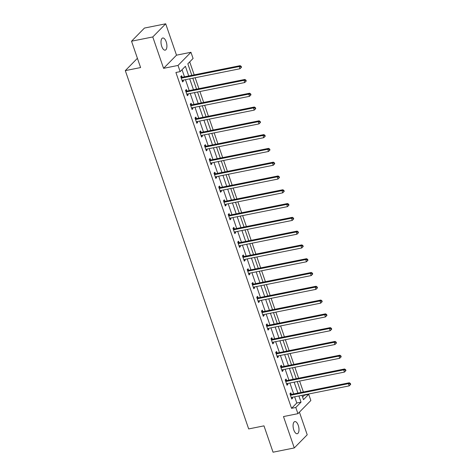 <?xml version="1.0" encoding="UTF-8"?>
<svg xmlns="http://www.w3.org/2000/svg" width="476" height="476" viewBox="0 0 476 476"><rect width="100%" height="100%" fill="white"/><g stroke="black" fill="none" stroke-linecap="round" stroke-linejoin="round"><path stroke-width="0.71" d="M298.268 425.389A6.194 2.755 78.7 0 0 294.817 421.587A6.194 2.755 78.7 0 0 293.799 429.941A6.194 2.755 78.7 0 0 297.25 433.737A6.194 2.755 78.7 0 0 298.268 425.389M166.189 41.805A6.194 2.755 78.7 0 0 162.738 38.003A6.194 2.755 78.7 0 0 161.721 46.356A6.194 2.755 78.7 0 0 165.172 50.153A6.194 2.755 78.7 0 0 166.189 41.805M302.599 397.085L304.473 395.175L308.722 394.324L310.852 400.512L297.928 413.668L295.798 407.48L301.04 402.149L298.904 395.955M137.415 58.298L125.307 70.621L248.68 428.93L263.978 425.859L273.045 452.2L294.287 447.94L307.21 434.784L299.422 412.151M125.307 70.621L140.599 67.556L131.531 41.216L144.454 28.06L165.702 23.8L152.778 36.955L163.577 68.336L178.024 65.438L190.947 52.283L193.077 58.465L187.841 63.802L191.81 75.339M163.577 68.336L176.501 55.174L165.702 23.8M176.501 55.174L190.947 52.283M304.473 395.175L304.366 394.86M303.373 391.98L299.618 381.074M298.625 378.194L294.87 367.282M293.882 364.408L290.122 353.495M289.134 350.616L285.374 339.709M284.386 336.829L280.626 325.917M279.638 323.043L275.878 312.131M274.89 309.257L271.136 298.345M270.142 295.465L266.387 284.559M265.394 281.679L261.639 270.767M260.646 267.893L256.891 256.98M255.898 254.101L252.143 243.194M251.149 240.315L247.395 229.408M246.407 226.528L242.647 215.616M241.659 212.742L237.899 201.83M236.911 198.95L233.151 188.044M232.163 185.164L228.403 174.252M227.415 171.378L223.66 160.466M222.667 157.592L218.912 146.679M217.919 143.8L214.164 132.893M213.171 130.013L209.416 119.101M208.423 116.227L204.668 105.315M203.674 102.435L199.92 91.529M198.926 88.649L195.172 77.737M194.184 74.863L189.716 61.892M131.531 41.216L152.778 36.955M188.722 75.958L185.396 66.289L180.154 71.626L175.906 72.477L291.55 408.331L296.792 402.999L294.656 396.805M293.668 393.926L289.908 383.019M288.92 380.14L285.16 369.227M284.172 366.353L280.418 355.441M279.424 352.567L275.669 341.655M274.676 338.775L270.921 327.869M269.928 324.989L266.173 314.077M265.18 311.203L261.425 300.291M260.431 297.411L256.677 286.504M255.689 283.625L251.929 272.712M250.941 269.838L247.181 258.926M246.193 256.052L242.433 245.14M241.445 242.26L237.685 231.354M236.697 228.474L232.942 217.562M231.949 214.688L228.194 203.776M227.201 200.896L223.446 189.989M222.453 187.11L218.698 176.203M217.705 173.323L213.95 162.411M212.956 159.537L209.202 148.625M208.214 145.745L204.454 134.839M203.466 131.959L199.706 121.047M198.718 118.173L194.958 107.261M193.97 104.387L190.21 93.474M189.222 90.595L185.467 79.688M184.474 76.809L182.028 69.716M182.118 77.16L181.624 75.726L180.749 76.612L182.576 81.92L183.45 81.027L183.147 80.152M186.866 90.946L186.372 89.512L185.497 90.404L187.324 95.706L188.198 94.819L187.895 93.939M191.614 104.732L191.12 103.304L190.245 104.19L192.072 109.492L192.947 108.605L192.643 107.725M196.362 118.518L195.868 117.09L194.993 117.977L196.82 123.284L197.695 122.391L197.391 121.511M201.11 132.31L200.616 130.876L199.741 131.769L201.568 137.07L202.443 136.178L202.139 135.303M205.852 146.096L205.364 144.662L204.49 145.555L206.316 150.856L207.191 149.97L206.887 149.089M210.6 159.882L210.112 158.454L209.238 159.341L211.064 164.642L211.933 163.756L211.636 162.875M215.348 173.669L214.855 172.241L213.986 173.127L215.812 178.435L216.681 177.542L216.378 176.667M220.096 187.461L219.603 186.027L218.734 186.919L220.555 192.221L221.429 191.334L221.126 190.454M224.845 201.247L224.351 199.819L223.482 200.705L225.303 206.007L226.177 205.12L225.874 204.24M229.593 215.033L229.099 213.605L228.224 214.492L230.051 219.799L230.925 218.906L230.622 218.026M234.341 228.825L233.847 227.391L232.972 228.284L234.799 233.585L235.674 232.693L235.37 231.818M239.089 242.611L238.595 241.177L237.72 242.07L239.547 247.371L240.422 246.485L240.118 245.604M243.837 256.397L243.343 254.969L242.468 255.856L244.295 261.157L245.17 260.271L244.866 259.39M248.585 270.184L248.091 268.756L247.217 269.642L249.043 274.95L249.918 274.057L249.614 273.182M253.327 283.976L252.839 282.542L251.965 283.434L253.791 288.736L254.666 287.849L254.362 286.969M258.075 297.762L257.587 296.334L256.713 297.22L258.539 302.522L259.408 301.635L259.111 300.755M262.823 311.548L262.335 310.12L261.461 311.007L263.287 316.314L264.156 315.421L263.859 314.541M267.571 325.34L267.078 323.906L266.209 324.799L268.036 330.1L268.904 329.208L268.601 328.333M272.32 339.126L271.826 337.692L270.957 338.585L272.778 343.886L273.652 343L273.349 342.119M277.068 352.912L276.574 351.484L275.699 352.371L277.526 357.672L278.4 356.786L278.097 355.905M281.816 366.698L281.322 365.27L280.447 366.157L282.274 371.464L283.149 370.572L282.845 369.697M286.564 380.491L286.07 379.057L285.195 379.949L287.022 385.251L287.897 384.364L287.593 383.483M291.312 394.277L290.818 392.849L289.943 393.735L291.77 399.037L292.645 398.15L292.341 397.27M297.928 413.668L283.482 416.565L294.287 447.94M291.55 408.331L295.798 407.48M180.154 71.626L178.024 65.438M301.992 395.336L303.486 399.656L308.722 394.324M192.804 78.213L196.558 89.125M197.552 92.005L201.306 102.911M202.3 105.791L206.054 116.703M207.042 119.577L210.803 130.489M211.79 133.363L215.551 144.276M216.538 147.155L220.299 158.062M221.286 160.942L225.047 171.854M226.035 174.728L229.789 185.64M230.783 188.52L234.537 199.426M235.531 202.306L239.285 213.218M240.279 216.092L244.033 227.004M245.027 229.878L248.781 240.791M249.775 243.67L253.53 254.577M254.517 257.457L258.278 268.369M259.265 271.243L263.026 282.155M264.013 285.035L267.774 295.941M268.761 298.821L272.522 309.727M273.51 312.607L277.264 323.519M278.258 326.393L282.012 337.305M283.006 340.185L286.76 351.092M287.754 353.971L291.508 364.884M292.502 367.758L296.256 378.67M297.25 381.544L301.005 392.456M297.916 393.075L294.156 382.168M293.168 379.289L289.414 368.376M288.42 365.503L284.666 354.59M283.672 351.71L279.918 340.804M278.924 337.924L275.17 327.012M274.176 324.138L270.422 313.226M269.428 310.352L265.673 299.44M264.686 296.56L260.925 285.654M259.938 282.774L256.177 271.861M255.19 268.988L251.429 258.075M250.441 255.195L246.681 244.289M245.693 241.409L241.939 230.497M240.945 227.623L237.191 216.711M236.197 213.837L232.443 202.925M231.449 200.045L227.695 189.139M226.701 186.259L222.946 175.346M221.953 172.473L218.198 161.56M217.205 158.681L213.45 147.774M212.463 144.894L208.702 133.988M207.715 131.108L203.954 120.196M202.966 117.322L199.206 106.41M198.218 103.53L194.458 92.624M193.47 89.744L189.716 78.832M296.792 402.999L301.04 402.149M182.35 81.253L183.45 81.027M187.098 95.039L188.198 94.819M191.84 108.826L192.947 108.605M196.588 122.612L197.695 122.391M201.336 136.404L202.443 136.178M206.084 150.19L207.191 149.97M210.832 163.976L211.933 163.756M215.58 177.762L216.681 177.542M220.328 191.554L221.429 191.334M225.077 205.34L226.177 205.12M229.825 219.127L230.925 218.906M234.573 232.919L235.674 232.693M239.315 246.705L240.422 246.485M244.063 260.491L245.17 260.271M248.811 274.277L249.918 274.057M253.559 288.069L254.666 287.849M258.307 301.855L259.408 301.635M263.055 315.642L264.156 315.421M267.804 329.434L268.904 329.208M272.552 343.22L273.652 343M277.3 357.006L278.4 356.786M282.048 370.792L283.149 370.572M286.796 384.584L287.897 384.364M291.538 398.37L292.645 398.15M181.243 78.046L181.386 78.07A0.97 0.827 -135.5 0 0 181.725 78.076L239.25 66.539L240.011 68.746L182.486 80.283A0.97 0.827 -135.5 0 0 182.189 80.408L182.082 80.486M180.856 76.916L182.26 77.183A0.97 0.827 -135.5 0 0 182.6 77.183L240.124 65.652L239.25 66.539L240.844 66.711L241.154 67.598L241.499 67.241L241.195 66.36L240.844 66.711M241.195 66.36L240.124 65.652M240.011 68.746L241.154 67.598M185.991 91.832L186.134 91.862A0.97 0.827 -135.5 0 0 186.473 91.862L243.998 80.325L244.759 82.538L187.235 94.069A0.97 0.827 -135.5 0 0 186.937 94.2L186.83 94.278M185.604 90.702L187.008 90.97A0.97 0.827 -135.5 0 0 187.348 90.97L244.872 79.438L243.998 80.325L245.592 80.504L245.902 81.384L246.247 81.027L245.943 80.146L245.592 80.504M245.943 80.146L244.872 79.438M244.759 82.538L245.902 81.384M190.739 105.618L190.882 105.648A0.97 0.827 -135.5 0 0 191.221 105.648L248.746 94.117L249.507 96.325L191.983 107.856A0.97 0.827 -135.5 0 0 191.685 107.987L191.578 108.064M190.352 104.494L191.757 104.762A0.97 0.827 -135.5 0 0 192.096 104.762L249.62 93.225L248.746 94.117L250.34 94.29L250.644 95.176L250.995 94.819L250.691 93.933L250.34 94.29M250.691 93.933L249.62 93.225M249.507 96.325L250.644 95.176M195.487 119.411L195.63 119.434A0.97 0.827 -135.5 0 0 195.969 119.434L253.494 107.903L254.255 110.111L196.731 121.648A0.97 0.827 -135.5 0 0 196.433 121.773L196.326 121.85M195.1 118.28L196.505 118.548A0.97 0.827 -135.5 0 0 196.844 118.548L254.368 107.011L253.494 107.903L255.088 108.076L255.392 108.962L255.743 108.605L255.439 107.719L255.088 108.076M255.439 107.719L254.368 107.011M254.255 110.111L255.392 108.962M200.235 133.197L200.378 133.226A0.97 0.827 -135.5 0 0 200.717 133.226L258.242 121.689L259.003 123.903L201.479 135.434A0.97 0.827 -135.5 0 0 201.181 135.559L201.074 135.636M199.843 132.066L201.253 132.334A0.97 0.827 -135.5 0 0 201.592 132.334L259.117 120.803L258.242 121.689L259.837 121.868L260.14 122.749L260.491 122.391L260.188 121.511L259.837 121.868M260.188 121.511L259.117 120.803M259.003 123.903L260.14 122.749M204.983 146.983L205.126 147.013A0.97 0.827 -135.5 0 0 205.465 147.013L262.99 135.476L263.752 137.689L206.227 149.22A0.97 0.827 -135.5 0 0 205.929 149.351L205.822 149.428M204.591 145.852L205.995 146.12A0.97 0.827 -135.5 0 0 206.334 146.126L263.865 134.589L262.99 135.476L264.585 135.654L264.888 136.535L265.239 136.184L264.936 135.297L264.585 135.654M264.936 135.297L263.865 134.589M263.752 137.689L264.888 136.535M209.732 160.775L209.874 160.799A0.97 0.827 -135.5 0 0 210.214 160.799L267.738 149.268L268.5 151.475L210.969 163.012A0.97 0.827 -135.5 0 0 210.678 163.137L210.57 163.214M209.339 159.644L210.743 159.912A0.97 0.827 -135.5 0 0 211.082 159.912L268.613 148.375L267.738 149.268L269.333 149.44L269.636 150.327L269.987 149.97L269.684 149.083L269.333 149.44M269.684 149.083L268.613 148.375M268.5 151.475L269.636 150.327M214.474 174.561L214.616 174.585A0.97 0.827 -135.5 0 0 214.956 174.591L272.486 163.054L273.248 165.261L215.717 176.798A0.97 0.827 -135.5 0 0 215.426 176.923L215.319 177.001M214.087 173.431L215.491 173.698A0.97 0.827 -135.5 0 0 215.83 173.698L273.361 162.167L272.486 163.054L274.081 163.226L274.384 164.113L274.735 163.756L274.432 162.875L274.081 163.226M274.432 162.875L273.361 162.167M273.248 165.261L274.384 164.113M219.222 188.347L219.365 188.377A0.97 0.827 -135.5 0 0 219.704 188.377L277.234 176.84L277.996 179.053L220.465 190.584A0.97 0.827 -135.5 0 0 220.174 190.715L220.067 190.793M218.835 187.217L220.239 187.484A0.97 0.827 -135.5 0 0 220.578 187.484L278.103 175.953L277.234 176.84L278.829 177.018L279.132 177.899L279.483 177.542L279.174 176.661L278.829 177.018M279.174 176.661L278.103 175.953M277.996 179.053L279.132 177.899M223.97 202.133L224.113 202.163A0.97 0.827 -135.5 0 0 224.452 202.163L281.982 190.632L282.738 192.84L225.213 204.371A0.97 0.827 -135.5 0 0 224.922 204.501L224.815 204.579M223.583 201.009L224.987 201.277A0.97 0.827 -135.5 0 0 225.326 201.277L282.851 189.74L281.982 190.632L283.577 190.805L283.88 191.685L284.226 191.334L283.922 190.448L283.577 190.805M283.922 190.448L282.851 189.74M282.738 192.84L283.88 191.685M228.718 215.925L228.861 215.949A0.97 0.827 -135.5 0 0 229.2 215.949L286.725 204.418L287.486 206.626L229.962 218.163A0.97 0.827 -135.5 0 0 229.664 218.288L229.563 218.365M228.331 214.795L229.735 215.063A0.97 0.827 -135.5 0 0 230.075 215.063L287.599 203.526L286.725 204.418L288.325 204.591L288.629 205.477L288.974 205.12L288.67 204.234L288.325 204.591M288.67 204.234L287.599 203.526M287.486 206.626L288.629 205.477M233.466 229.712L233.609 229.741A0.97 0.827 -135.5 0 0 233.948 229.741L291.473 218.204L292.234 220.418L234.71 231.949A0.97 0.827 -135.5 0 0 234.412 232.074L234.305 232.151M233.079 228.581L234.484 228.849A0.97 0.827 -135.5 0 0 234.823 228.849L292.347 217.318L291.473 218.204L293.067 218.383L293.377 219.263L293.722 218.906L293.418 218.026L293.067 218.383M293.418 218.026L292.347 217.318M292.234 220.418L293.377 219.263M238.214 243.498L238.357 243.528A0.97 0.827 -135.5 0 0 238.696 243.528L296.221 231.99L296.982 234.204L239.458 245.735A0.97 0.827 -135.5 0 0 239.16 245.866L239.053 245.943M237.827 242.367L239.232 242.635A0.97 0.827 -135.5 0 0 239.571 242.641L297.095 231.104L296.221 231.99L297.815 232.169L298.119 233.05L298.47 232.699L298.166 231.812L297.815 232.169M298.166 231.812L297.095 231.104M296.982 234.204L298.119 233.05M242.962 257.29L243.105 257.314A0.97 0.827 -135.5 0 0 243.444 257.314L300.969 245.783L301.73 247.99L244.206 259.527A0.97 0.827 -135.5 0 0 243.908 259.652L243.801 259.729M242.576 256.159L243.98 256.427A0.97 0.827 -135.5 0 0 244.319 256.427L301.844 244.89L300.969 245.783L302.563 245.955L302.867 246.842L303.218 246.485L302.914 245.598L302.563 245.955M302.914 245.598L301.844 244.89M301.73 247.99L302.867 246.842M247.71 271.076L247.853 271.1A0.97 0.827 -135.5 0 0 248.192 271.1L305.717 259.569L306.479 261.776L248.954 273.313A0.97 0.827 -135.5 0 0 248.656 273.438L248.549 273.516M247.318 269.946L248.728 270.213A0.97 0.827 -135.5 0 0 249.067 270.213L306.592 258.682L305.717 259.569L307.312 259.741L307.615 260.628L307.966 260.271L307.663 259.39L307.312 259.741M307.663 259.39L306.592 258.682M306.479 261.776L307.615 260.628M252.458 284.862L252.601 284.892A0.97 0.827 -135.5 0 0 252.94 284.892L310.465 273.355L311.227 275.568L253.702 287.099A0.97 0.827 -135.5 0 0 253.405 287.23L253.297 287.308M252.066 283.732L253.47 283.999A0.97 0.827 -135.5 0 0 253.809 283.999L311.34 272.468L310.465 273.355L312.06 273.533L312.363 274.414L312.714 274.057L312.411 273.176L312.06 273.533M312.411 273.176L311.34 272.468M311.227 275.568L312.363 274.414M257.207 298.648L257.349 298.678A0.97 0.827 -135.5 0 0 257.689 298.678L315.213 287.147L315.975 289.354L258.444 300.886A0.97 0.827 -135.5 0 0 258.153 301.016L258.046 301.094M256.814 297.524L258.218 297.792A0.97 0.827 -135.5 0 0 258.557 297.792L316.088 286.255L315.213 287.147L316.808 287.32L317.111 288.2L317.462 287.849L317.159 286.963L316.808 287.32M317.159 286.963L316.088 286.255M315.975 289.354L317.111 288.2M261.955 312.44L262.097 312.464A0.97 0.827 -135.5 0 0 262.437 312.464L319.961 300.933L320.723 303.141L263.192 314.678A0.97 0.827 -135.5 0 0 262.901 314.803L262.794 314.88M261.562 311.31L262.966 311.578A0.97 0.827 -135.5 0 0 263.305 311.578L320.836 300.041L319.961 300.933L321.556 301.106L321.859 301.992L322.21 301.635L321.907 300.749L321.556 301.106M321.907 300.749L320.836 300.041M320.723 303.141L321.859 301.992M266.697 326.227L266.84 326.256A0.97 0.827 -135.5 0 0 267.179 326.256L324.709 314.719L325.471 316.927L267.94 328.464A0.97 0.827 -135.5 0 0 267.649 328.589L267.542 328.666M266.31 325.096L267.714 325.364A0.97 0.827 -135.5 0 0 268.053 325.364L325.578 313.833L324.709 314.719L326.304 314.892L326.607 315.778L326.958 315.421L326.649 314.541L326.304 314.892M326.649 314.541L325.578 313.833M325.471 316.927L326.607 315.778M271.445 340.013L271.588 340.042A0.97 0.827 -135.5 0 0 271.927 340.042L329.457 328.505L330.213 330.719L272.688 342.25A0.97 0.827 -135.5 0 0 272.397 342.381L272.29 342.458M271.058 338.882L272.462 339.15A0.97 0.827 -135.5 0 0 272.802 339.15L330.326 327.619L329.457 328.505L331.052 328.684L331.355 329.565L331.701 329.213L331.397 328.327L331.052 328.684M331.397 328.327L330.326 327.619M330.213 330.719L331.355 329.565M276.193 353.805L276.336 353.829A0.97 0.827 -135.5 0 0 276.675 353.829L334.206 342.298L334.961 344.505L277.437 356.042A0.97 0.827 -135.5 0 0 277.139 356.167L277.038 356.244M275.806 352.674L277.21 352.942A0.97 0.827 -135.5 0 0 277.55 352.942L335.074 341.405L334.206 342.298L335.8 342.47L336.104 343.357L336.449 343L336.145 342.113L335.8 342.47M336.145 342.113L335.074 341.405M334.961 344.505L336.104 343.357M280.941 367.591L281.084 367.615A0.97 0.827 -135.5 0 0 281.423 367.615L338.948 356.084L339.709 358.291L282.185 369.828A0.97 0.827 -135.5 0 0 281.887 369.953L281.78 370.03M280.554 366.46L281.959 366.728A0.97 0.827 -135.5 0 0 282.298 366.728L339.822 355.197L338.948 356.084L340.542 356.256L340.852 357.143L341.197 356.786L340.893 355.905L340.542 356.256M340.893 355.905L339.822 355.197M339.709 358.291L340.852 357.143M285.689 381.377L285.832 381.407A0.97 0.827 -135.5 0 0 286.171 381.407L343.696 369.87L344.457 372.083L286.933 383.614A0.97 0.827 -135.5 0 0 286.635 383.745L286.528 383.817M285.303 380.247L286.707 380.514A0.97 0.827 -135.5 0 0 287.046 380.514L344.57 368.983L343.696 369.87L345.29 370.048L345.6 370.929L345.945 370.572L345.641 369.691L345.29 370.048M345.641 369.691L344.57 368.983M344.457 372.083L345.6 370.929M290.437 395.163L290.58 395.193A0.97 0.827 -135.5 0 0 290.919 395.193L348.444 383.662L349.205 385.869L291.681 397.4A0.97 0.827 -135.5 0 0 291.383 397.531L291.276 397.609M290.051 394.039L291.455 394.307A0.97 0.827 -135.5 0 0 291.794 394.307L349.319 382.769L348.444 383.662L350.038 383.834L350.342 384.715L350.693 384.364L350.39 383.477L350.038 383.834M350.39 383.477L349.319 382.769M349.205 385.869L350.342 384.715M181.386 78.07L182.26 77.183M181.725 78.076L182.6 77.183M186.134 91.862L187.008 90.97M186.473 91.862L187.348 90.97M190.882 105.648L191.757 104.762M191.221 105.648L192.096 104.762M195.63 119.434L196.505 118.548M195.969 119.434L196.844 118.548M200.378 133.226L201.253 132.334M200.717 133.226L201.592 132.334M205.126 147.013L205.995 146.12M205.465 147.013L206.334 146.126M209.874 160.799L210.743 159.912M210.214 160.799L211.082 159.912M214.616 174.585L215.491 173.698M214.956 174.591L215.83 173.698M219.365 188.377L220.239 187.484M219.704 188.377L220.578 187.484M224.113 202.163L224.987 201.277M224.452 202.163L225.326 201.277M228.861 215.949L229.735 215.063M229.2 215.949L230.075 215.063M233.609 229.741L234.484 228.849M233.948 229.741L234.823 228.849M238.357 243.528L239.232 242.635M238.696 243.528L239.571 242.641M243.105 257.314L243.98 256.427M243.444 257.314L244.319 256.427M247.853 271.1L248.728 270.213M248.192 271.1L249.067 270.213M252.601 284.892L253.47 283.999M252.94 284.892L253.809 283.999M257.349 298.678L258.218 297.792M257.689 298.678L258.557 297.792M262.097 312.464L262.966 311.578M262.437 312.464L263.305 311.578M266.84 326.256L267.714 325.364M267.179 326.256L268.053 325.364M271.588 340.042L272.462 339.15M271.927 340.042L272.802 339.15M276.336 353.829L277.21 352.942M276.675 353.829L277.55 352.942M281.084 367.615L281.959 366.728M281.423 367.615L282.298 366.728M285.832 381.407L286.707 380.514M286.171 381.407L287.046 380.514M290.58 395.193L291.455 394.307M290.919 395.193L291.794 394.307"/></g></svg>
